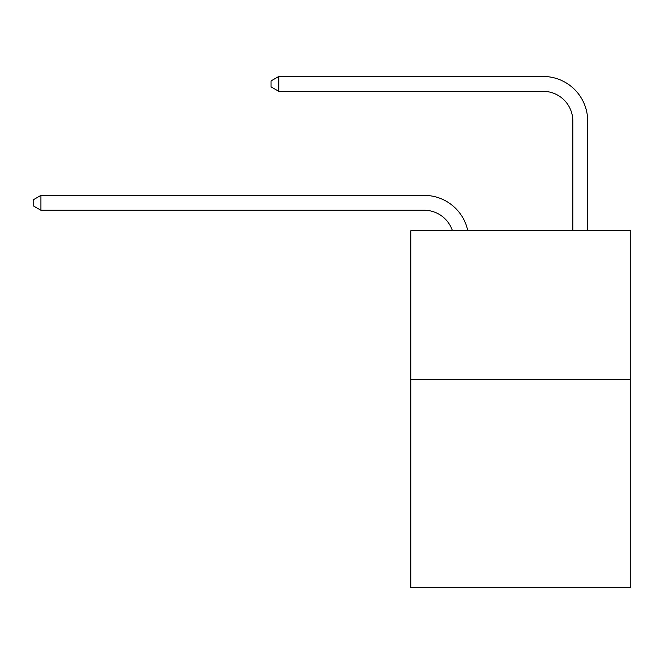 <?xml version="1.0" encoding="UTF-8"?>
<svg xmlns="http://www.w3.org/2000/svg" width="664" height="664" viewBox="0 0 664 664"><rect width="100%" height="100%" fill="white"/><g stroke="black" fill="none" stroke-linecap="round" stroke-linejoin="round"><path stroke-width="1" d="M630.8 379.418L630.8 587.54L410.792 587.54L410.792 230.765L630.8 230.765L630.8 379.418L410.792 379.418M424.163 195.382L40.927 195.382L424.163 195.382A44.596 44.596 165.2 0 1 467.805 230.765M572.824 230.765L572.824 121.055A29.731 29.731 84.2 0 0 543.094 91.325L278.78 91.325L271.053 86.868L271.053 80.917L278.78 76.46L543.094 76.46A44.596 44.596 32.8 0 1 587.69 121.055L587.69 230.765M572.824 121.055A29.731 29.731 -147.2 0 0 543.094 91.325A29.731 29.731 -147.2 0 1 572.824 121.055A29.731 29.731 -147.2 0 0 543.094 91.325A29.731 29.731 -147.2 0 1 572.824 121.055A29.731 29.731 -147.2 0 0 543.094 91.325A29.731 29.731 -147.2 0 1 572.824 121.055A29.731 29.731 -147.2 0 0 543.094 91.325A29.731 29.731 -147.2 0 1 572.824 121.055A29.731 29.731 -147.2 0 0 543.094 91.325A29.731 29.731 -147.2 0 1 572.824 121.055A29.731 29.731 -147.2 0 0 543.094 91.325A29.731 29.731 -147.2 0 1 572.824 121.055A29.731 29.731 -147.2 0 0 543.094 91.325A29.731 29.731 -147.2 0 1 572.824 121.055A29.731 29.731 -147.2 0 0 543.094 91.325A29.731 29.731 -147.2 0 1 572.824 121.055A29.731 29.731 -147.2 0 0 543.094 91.325A29.731 29.731 -147.2 0 1 572.824 121.055A29.731 29.731 -147.2 0 0 543.094 91.325A29.731 29.731 -147.2 0 1 572.824 121.055A29.731 29.731 -147.2 0 0 543.094 91.325A29.731 29.731 -147.2 0 1 572.824 121.055A29.731 29.731 -147.2 0 0 543.094 91.325A29.731 29.731 -147.2 0 1 572.824 121.055A29.731 29.731 -147.2 0 0 543.094 91.325A29.731 29.731 -147.2 0 1 572.824 121.055A29.731 29.731 -147.2 0 0 543.094 91.325A29.731 29.731 -147.2 0 1 572.824 121.055A29.731 29.731 -147.2 0 0 543.094 91.325A29.731 29.731 -147.2 0 1 572.824 121.055A29.731 29.731 -147.2 0 0 543.094 91.325A29.731 29.731 -147.2 0 1 572.824 121.055A29.731 29.731 -147.2 0 0 543.094 91.325A29.731 29.731 -147.2 0 1 572.824 121.055A29.731 29.731 -147.2 0 0 543.094 91.325A29.731 29.731 -147.2 0 1 572.824 121.055A29.731 29.731 -147.2 0 0 543.094 91.325A29.731 29.731 -147.2 0 1 572.824 121.055A29.731 29.731 -147.2 0 0 543.094 91.325A29.731 29.731 -147.2 0 1 572.824 121.055A29.731 29.731 -147.2 0 0 543.094 91.325A29.731 29.731 -147.2 0 1 572.824 121.055A29.731 29.731 -147.2 0 0 543.094 91.325A29.731 29.731 -147.2 0 1 572.824 121.055A29.731 29.731 -147.2 0 0 543.094 91.325A29.731 29.731 -147.2 0 1 572.824 121.055A29.731 29.731 -147.2 0 0 543.094 91.325A29.731 29.731 -147.2 0 1 572.824 121.055A29.731 29.731 -147.2 0 0 543.094 91.325A29.731 29.731 -147.2 0 1 572.824 121.055A29.731 29.731 -147.2 0 0 543.094 91.325A29.731 29.731 -147.2 0 1 572.824 121.055A29.731 29.731 -147.2 0 0 543.094 91.325A29.731 29.731 -147.2 0 1 572.824 121.055A29.731 29.731 -147.2 0 0 543.094 91.325A29.731 29.731 -147.2 0 1 572.824 121.055A29.731 29.731 -147.2 0 0 543.094 91.325A29.731 29.731 -147.2 0 1 572.824 121.055A29.731 29.731 -147.2 0 0 543.094 91.325A29.731 29.731 -147.2 0 1 572.824 121.055A29.731 29.731 -147.2 0 0 543.094 91.325A29.731 29.731 -147.2 0 1 572.824 121.055A29.731 29.731 -147.2 0 0 543.094 91.325A29.731 29.731 -147.2 0 1 572.824 121.055A29.731 29.731 -147.2 0 0 543.094 91.325M452.433 230.765A29.731 29.731 -14.8 0 0 424.163 210.247L40.927 210.247L33.2 205.79L33.2 199.847L40.927 195.382L40.927 210.247M278.78 76.46L278.78 91.325"/></g></svg>
